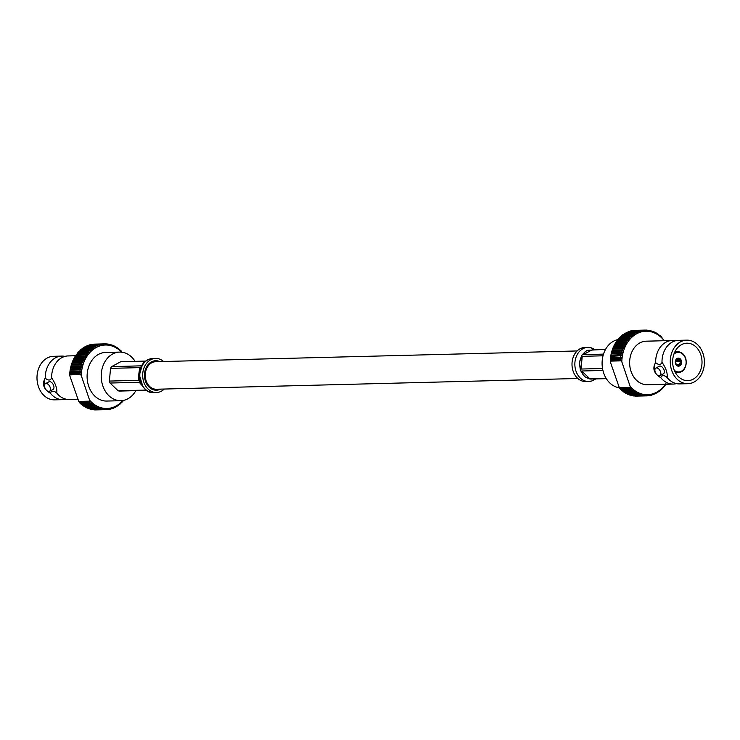 <?xml version="1.0" encoding="UTF-8"?>
<svg xmlns="http://www.w3.org/2000/svg" width="740" height="740" viewBox="0 0 740 740"><rect width="100%" height="100%" fill="white"/><g stroke="black" fill="none" stroke-linecap="round" stroke-linejoin="round"><path stroke-width="1.11" d="M577.126 350.954L155.687 361.712A13.773 10.795 88.5 0 0 145.253 375.754A13.773 10.795 88.5 0 0 156.39 389.24L577.829 378.492M620.879 336.321A32.893 25.78 88.5 0 1 621.692 335.618L631.71 335.359L633.338 335.969A31.737 24.873 88.5 0 0 631.738 337.366L630.896 336.071L620.879 336.321L620.287 337.653M630.896 336.071A32.893 25.78 -91.5 0 1 631.71 335.359M619.288 337.893A32.893 25.78 88.5 0 1 620.046 337.107L630.064 336.848L631.738 337.366A31.737 24.873 88.5 0 0 630.221 338.911L629.305 337.634L619.288 337.893L618.779 339.207M629.305 337.634A32.893 25.78 -91.5 0 1 630.064 336.848M619.556 387.806A24.309 19.055 -91.5 0 1 602.341 367.253A24.309 19.055 -91.5 0 1 613.553 341.196A24.309 19.055 -91.5 0 1 617.789 339.632A32.893 25.78 88.5 0 1 618.51 338.754L630.221 338.911A31.737 24.873 88.5 0 0 628.815 340.613L627.807 339.355L617.789 339.614L617.364 340.909M627.807 339.355A32.893 25.78 -91.5 0 1 628.528 338.495M616.411 341.482A32.893 25.78 88.5 0 1 617.077 340.548L628.815 340.613A31.737 24.873 88.5 0 0 627.511 342.454L626.429 341.223L616.411 341.482L616.059 342.74M626.429 341.223A32.893 25.78 -91.5 0 1 627.095 340.298M615.153 343.48A32.893 25.78 88.5 0 1 615.754 342.49L627.511 342.454A31.737 24.873 88.5 0 0 626.327 344.414L625.171 343.231L615.153 343.48L614.875 344.711M625.171 343.231A32.893 25.78 -91.5 0 1 625.772 342.232M614.024 345.608A32.893 25.78 88.5 0 1 614.561 344.553L626.327 344.414A31.737 24.873 88.5 0 0 625.272 346.496L624.042 345.349L614.024 345.608L613.821 346.782M624.042 345.349A32.893 25.78 -91.5 0 1 624.579 344.304M613.035 347.837A32.893 25.78 88.5 0 1 613.497 346.736L625.272 346.496A31.737 24.873 88.5 0 0 624.347 348.67L623.052 347.587L613.035 347.837L612.572 349.021L624.347 348.67A31.737 24.873 88.5 0 0 623.552 350.936L622.192 349.909L612.174 350.168L611.795 351.389L623.552 350.936A31.737 24.873 88.5 0 0 622.913 353.285A31.737 24.873 88.5 0 0 622.414 355.681L620.934 354.793L610.916 355.052L610.685 356.338L622.414 355.681A31.737 24.873 88.5 0 0 622.062 358.132L620.527 357.318L610.509 357.577L610.37 358.882L622.062 358.132A31.737 24.873 88.5 0 0 621.868 360.602L620.314 359.474A32.893 25.78 -91.5 0 1 620.388 358.623M623.052 347.587A32.893 25.78 -91.5 0 1 623.515 346.477M612.572 349.021A32.893 25.78 88.5 0 0 612.174 350.168M622.192 349.909A32.893 25.78 -91.5 0 1 622.59 348.762M611.166 353.831L622.913 353.285L621.489 352.323L611.471 352.573L611.166 353.831A32.893 25.78 88.5 0 0 610.916 355.052M620.934 354.793A32.893 25.78 -91.5 0 1 621.184 353.581M621.489 352.323A32.893 25.78 -91.5 0 1 621.813 351.139M611.795 351.389A32.893 25.78 88.5 0 0 611.471 352.573M610.685 356.338A32.893 25.78 88.5 0 0 610.509 357.577M620.527 357.318A32.893 25.78 -91.5 0 1 620.703 356.079M610.37 358.882A32.893 25.78 88.5 0 0 610.297 359.733L620.314 359.474M632.58 334.665A32.893 25.78 -91.5 0 1 633.44 334.045L635.031 334.748A31.737 24.873 88.5 0 0 633.338 335.969L632.58 334.665L622.562 334.924L621.896 336.265M622.562 334.924A32.893 25.78 88.5 0 1 623.422 334.304L633.44 334.045M610.297 359.733L610.38 362.101L619.306 387.64L630.184 387.362L630.138 386.382A31.737 24.873 88.5 0 0 630.859 387.177A31.737 24.873 88.5 0 0 632.413 388.713L630.758 389.277A32.893 25.78 -91.5 0 1 630.221 388.75L620.203 389.009A32.893 25.78 88.5 0 0 620.74 389.527L630.758 389.277M621.212 360.843L621.868 360.602A31.737 24.873 88.5 0 0 621.822 361.814L621.212 360.843L610.334 361.12M634.892 396.067L644.91 395.817L645.16 394.605A31.737 24.873 88.5 0 0 647.121 394.688L645.9 395.863L635.882 396.113A32.893 25.78 88.5 0 1 634.892 396.067L634.772 395.946M645.9 395.863A32.893 25.78 -91.5 0 1 644.91 395.817M636.89 396.085L646.936 395.854L647.121 394.688A31.737 24.873 88.5 0 0 649.063 394.587L647.916 395.798A32.893 25.78 -91.5 0 1 646.936 395.854M648 395.715L648.952 395.687L649.063 394.587A31.737 24.873 88.5 0 0 651.006 394.281L649.933 395.539A32.893 25.78 -91.5 0 1 648.952 395.687M650.099 395.345L650.95 395.327L651.006 394.281A31.737 24.873 88.5 0 0 652.911 393.782L651.922 395.077A32.893 25.78 -91.5 0 1 650.95 395.327M652.144 394.781L652.921 394.762L652.911 393.782A31.737 24.873 88.5 0 0 654.78 393.097L653.864 394.411A32.893 25.78 -91.5 0 1 652.921 394.762M654.141 394.013L654.854 393.995L654.78 393.097A31.737 24.873 88.5 0 0 656.602 392.228L655.77 393.56A32.893 25.78 -91.5 0 1 654.854 393.995M656.084 393.06L656.722 393.042L656.602 392.228A31.737 24.873 88.5 0 0 658.36 391.173L657.61 392.514A32.893 25.78 -91.5 0 1 656.722 393.042M657.943 391.923L658.526 391.904L658.36 391.173A31.737 24.873 88.5 0 0 660.052 389.943L659.377 391.284A32.893 25.78 -91.5 0 1 658.526 391.904M659.719 390.6L660.256 390.591L660.052 389.943A31.737 24.873 88.5 0 0 661.662 388.555L661.07 389.888A32.893 25.78 -91.5 0 1 660.256 390.591M661.412 389.12L661.662 388.555A31.737 24.873 88.5 0 0 663.17 387.002L662.661 388.315A32.893 25.78 -91.5 0 1 661.893 389.101M662.994 387.464L663.17 387.002A31.737 24.873 88.5 0 0 664.585 385.3L664.15 386.595A32.893 25.78 -91.5 0 1 663.438 387.455M664.465 385.67L664.585 385.3A31.737 24.873 88.5 0 0 665.343 384.273M665.889 383.468L665.528 384.726A32.893 25.78 -91.5 0 1 664.871 385.66M621.591 390.304L631.609 390.045L632.413 388.713A31.737 24.873 88.5 0 0 634.06 390.091L632.441 390.739L622.423 390.998A32.893 25.78 88.5 0 1 621.591 390.304L620.962 389M632.441 390.739A32.893 25.78 -91.5 0 1 631.609 390.045M623.311 391.682L633.329 391.432L634.06 390.091A31.737 24.873 88.5 0 0 635.78 391.293L634.199 392.043L624.181 392.293A32.893 25.78 88.5 0 1 623.311 391.682L622.608 390.378M634.199 392.043A32.893 25.78 -91.5 0 1 633.329 391.432M625.115 392.894L635.133 392.635L635.78 391.293A31.737 24.873 88.5 0 0 637.566 392.329L636.039 393.153L626.022 393.412A32.893 25.78 88.5 0 1 625.115 392.894L624.329 391.589M636.039 393.153A32.893 25.78 -91.5 0 1 635.133 392.635M628.908 394.744L638.925 394.494L639.406 393.18A31.737 24.873 88.5 0 0 641.293 393.846L639.878 394.827L629.86 395.086A32.893 25.78 88.5 0 1 628.908 394.744L628.593 394.328M639.878 394.827A32.893 25.78 -91.5 0 1 638.925 394.494M637.936 394.087L627.918 394.346A32.893 25.78 88.5 0 1 626.984 393.911L637.001 393.661L637.566 392.329A31.737 24.873 88.5 0 0 639.406 393.18L637.936 394.087A32.893 25.78 -91.5 0 1 637.001 393.661M630.878 395.391L640.896 395.132L641.293 393.846A31.737 24.873 88.5 0 0 643.217 394.328L641.867 395.373L631.849 395.632A32.893 25.78 88.5 0 1 630.878 395.391L630.61 395.068M641.867 395.373A32.893 25.78 -91.5 0 1 640.896 395.132M643.874 395.715L633.856 395.974A32.893 25.78 88.5 0 1 632.876 395.826L642.894 395.576L643.217 394.328A31.737 24.873 88.5 0 0 645.16 394.605L643.874 395.715A32.893 25.78 -91.5 0 1 642.894 395.576M648.092 330.234A32.893 25.78 -91.5 0 1 649.073 330.382L650.173 331.594A31.737 24.873 88.5 0 0 648.231 331.307L648.092 330.234L647.176 330.262M650.099 330.577A32.893 25.78 -91.5 0 1 651.071 330.817L652.097 332.066A31.737 24.873 88.5 0 0 650.173 331.594L650.099 330.577L649.276 330.604M654.03 331.862A32.893 25.78 -91.5 0 1 654.965 332.297L655.825 333.583A31.737 24.873 88.5 0 0 653.984 332.732L654.03 331.862L653.355 331.881M652.079 331.122A32.893 25.78 -91.5 0 1 653.041 331.455L653.984 332.732A31.737 24.873 88.5 0 0 652.097 332.066L652.079 331.122L651.339 331.141M655.927 332.796A32.893 25.78 -91.5 0 1 656.833 333.315L657.62 334.619A31.737 24.873 88.5 0 0 655.825 333.583L655.927 332.796L655.307 332.815M657.758 333.916A32.893 25.78 -91.5 0 1 658.628 334.526L659.34 335.831A31.737 24.873 88.5 0 0 657.62 334.619L657.758 333.916L657.203 333.925M659.525 335.211A32.893 25.78 -91.5 0 1 660.357 335.904L660.977 337.2A31.737 24.873 88.5 0 0 659.34 335.831L659.007 335.22M646.066 330.096A32.893 25.78 -91.5 0 1 647.056 330.132L648.231 331.307A31.737 24.873 88.5 0 0 646.279 331.224L646.066 330.096L645.049 330.123M634.023 330.41A32.893 25.78 88.5 0 1 635.013 330.355L645.03 330.096L646.279 331.224A31.737 24.873 88.5 0 0 644.327 331.335L644.041 330.151L633.949 330.493M644.041 330.151A32.893 25.78 -91.5 0 1 645.03 330.096M632.015 330.669A32.893 25.78 88.5 0 1 632.996 330.521L643.014 330.262L644.327 331.335A31.737 24.873 88.5 0 0 642.394 331.631L642.033 330.419L631.849 330.863M642.033 330.419A32.893 25.78 -91.5 0 1 643.014 330.262M630.027 331.132A32.893 25.78 88.5 0 1 630.989 330.882L641.007 330.632L642.394 331.631A31.737 24.873 88.5 0 0 640.479 332.131L640.045 330.882L629.796 331.428M640.045 330.882A32.893 25.78 -91.5 0 1 641.007 330.632M628.075 331.798A32.893 25.78 88.5 0 1 629.028 331.446L639.046 331.196L640.479 332.131A31.737 24.873 88.5 0 0 638.611 332.815L638.093 331.539L627.798 332.195M638.093 331.539A32.893 25.78 -91.5 0 1 639.046 331.196M626.179 332.649A32.893 25.78 88.5 0 1 627.095 332.214L637.112 331.955L638.611 332.815A31.737 24.873 88.5 0 0 636.788 333.694L636.197 332.399L626.179 332.649L625.864 333.148M636.197 332.399A32.893 25.78 -91.5 0 1 637.112 331.955M619.408 387.473L619.815 388.407L630.212 388.149L630.859 387.177L630.184 387.362M619.815 388.407L620.203 389.009M630.221 388.75L630.212 388.149M621.822 361.814L630.138 386.382M662.633 338.568L663.253 339.54A31.737 24.873 88.5 0 0 662.531 338.735A31.737 24.873 88.5 0 0 660.977 337.2L661.209 336.682A32.893 25.78 -91.5 0 1 661.745 337.2L662.466 338.568M663.66 340.742L663.253 339.54M626.632 393.393L626.984 393.911M634.356 333.444A32.893 25.78 -91.5 0 1 635.244 332.907L636.788 333.694A31.737 24.873 88.5 0 0 635.031 334.748L634.356 333.444L624.338 333.694L623.58 335.035M624.338 333.694A32.893 25.78 88.5 0 1 625.226 333.167L635.244 332.907M676.434 383.607A21.774 17.066 -91.5 0 1 673.271 384.069L647.25 384.726A21.774 17.066 -91.5 0 1 629.638 363.396A21.774 17.066 -91.5 0 1 646.14 341.186L672.16 340.52A21.774 17.066 -91.5 0 1 675.343 340.825M661.209 336.682L660.737 336.691M620.712 360.075L610.306 360.334M610.417 360.898L621.868 360.602M610.611 358.419L622.062 358.132M610.962 355.977L622.414 355.681M612.11 351.232L623.552 350.936M611.462 353.572L622.913 353.285M612.896 348.966L624.347 348.67M673.271 384.069A21.774 17.066 -91.5 0 1 660.7 377.567L660.57 377.567C653.92 373.45 652.236 368.483 655.52 362.665L655.649 362.656A21.774 17.066 -91.5 0 1 672.16 340.52M681.327 360.593A4.033 3.163 -91.5 0 1 678.534 366.18A4.033 3.163 -91.5 0 1 675.269 362.23A4.033 3.163 -91.5 0 1 678.33 358.114A4.033 3.163 -91.5 0 1 681.327 360.593M678.312 358.114A4.033 3.163 -91.5 0 1 681.198 360.325L680.948 360.463A3.691 2.886 88.5 0 0 677.452 358.65L676.86 359.418M675.481 363.543L675.842 363.839A3.691 2.886 88.5 0 0 679.338 365.653L679.44 365.967A4.033 3.163 -91.5 0 1 678.515 366.18M675.814 361L681.383 360.861A4.033 3.163 -91.5 0 1 679.857 365.745L679.376 365.764M675.666 363.303L675.74 363.007A2.877 2.257 -91.5 0 1 676.795 359.631L677.045 358.872A3.691 2.886 88.5 0 0 675.666 363.303L675.444 363.423M675.861 360.889L680.948 360.463M679.866 360.787A2.877 2.257 88.5 0 0 677.822 359.279A2.877 2.257 88.5 0 0 677.211 359.409M681.133 360.99L680.042 361.324A2.877 2.257 -91.5 0 1 678.996 364.69L679.755 365.43A3.691 2.886 88.5 0 0 681.133 360.99L681.383 360.861M680.042 361.324L675.703 361.435M676.924 364.746L678.996 364.69M675.925 363.534A2.877 2.257 88.5 0 0 677.97 365.042A2.877 2.257 88.5 0 0 678.58 364.913L677.35 364.95M679.338 365.653L678.58 364.913M673.872 369.158A18.722 14.671 -91.5 0 1 686.859 343.203A18.722 14.671 -91.5 0 1 702.01 361.546A18.722 14.671 -91.5 0 1 687.821 380.638A18.722 14.671 -91.5 0 1 673.872 369.158M703 353.498A21.774 17.066 -91.5 0 1 687.895 383.69A21.774 17.066 -91.5 0 1 670.274 362.36A21.774 17.066 -91.5 0 1 686.785 340.15A21.774 17.066 -91.5 0 1 703 353.498M686.785 340.15L678.515 340.363A21.774 17.066 88.5 0 0 672.614 341.871A21.774 17.066 88.5 0 0 662.004 362.498L662.134 362.489C665.954 368.132 667.637 373.099 667.184 377.4L667.045 377.4A21.774 17.066 88.5 0 0 673.659 382.7A21.774 17.066 88.5 0 0 679.625 383.903L687.895 383.69M660.7 377.567C661.976 375.032 664.095 374.976 667.045 377.4M662.004 362.498C660.718 365.033 658.6 365.088 655.649 362.656M660.57 377.567A9.676 5.587 61.7 0 1 658.619 375.809M655.02 369.121A9.676 5.587 61.7 0 1 655.52 362.665M659.913 375.707L663.401 373.839A4.32 2.498 -118.3 0 0 663.549 368.853A4.32 2.498 -118.3 0 0 659.303 366.226L655.825 368.095A4.32 2.498 61.7 0 1 660.071 370.721A4.32 2.498 61.7 0 1 659.913 375.707A4.32 2.498 61.7 0 1 655.187 371.97A4.32 2.498 61.7 0 1 655.825 368.095M603.507 354.118L583.212 354.636L585.386 351.528L587.69 350.288L605.57 349.354M606.125 378.334L589.808 378.75L585.303 376.993L588.948 378.778A14.689 11.516 88.5 0 0 590.603 379.046L606.319 378.649M602.517 368.492L581.076 369.038L579.568 364.154L580.216 369.057A14.689 11.516 88.5 0 0 580.882 371.027L583.25 375.014L581.742 370.999L602.924 370.463M585.386 351.528L582.352 354.664A14.689 11.516 88.5 0 0 581.363 356.347L579.864 360.898L582.223 356.329L603.017 355.801M593.221 349.974L590.946 347.8A17.057 13.366 -91.5 0 1 594.692 349.632M595.432 378.926A17.057 13.366 -91.5 0 1 588.661 381.498A17.057 13.366 -91.5 0 1 575.961 371.045A17.057 13.366 -91.5 0 1 587.791 347.402A17.057 13.366 -91.5 0 1 590.955 347.8M591.621 379.056L590.603 379.046M583.25 375.014A14.689 11.516 88.5 0 0 585.303 376.993L583.25 375.014M579.864 360.898A14.689 11.516 88.5 0 0 579.568 364.154L579.855 360.898M587.69 350.288A14.689 11.516 88.5 0 0 585.386 351.519M595.793 378.917L591.574 381.072L585.793 381.572A17.057 13.366 -91.5 0 1 573.102 371.119A17.057 13.366 -91.5 0 1 584.924 347.476L591.297 347.828L595.062 349.622M111.379 408.868A32.893 25.78 -91.5 0 1 110.408 409.118L110.464 408.073A31.737 24.873 88.5 0 0 112.369 407.574L111.379 408.868M109.548 409.137L110.408 409.118M109.391 409.331A32.893 25.78 -91.5 0 1 108.41 409.479L108.521 408.378A31.737 24.873 88.5 0 0 110.464 408.073L109.391 409.331M107.457 409.507L108.41 409.479M107.374 409.59A32.893 25.78 -91.5 0 1 106.394 409.646L106.569 408.489A31.737 24.873 88.5 0 0 108.521 408.378L107.374 409.59M96.348 409.877L106.394 409.646M105.358 409.655L95.34 409.904A32.893 25.78 88.5 0 1 94.35 409.868L104.368 409.608L104.618 408.397A31.737 24.873 88.5 0 0 106.569 408.489L105.358 409.655A32.893 25.78 -91.5 0 1 104.368 409.608M103.332 409.507L93.314 409.766A32.893 25.78 88.5 0 1 92.334 409.618L102.351 409.368L102.675 408.119A31.737 24.873 88.5 0 0 104.618 408.397L103.332 409.507A32.893 25.78 -91.5 0 1 102.351 409.368M101.325 409.164L91.307 409.424A32.893 25.78 88.5 0 1 90.335 409.183L100.353 408.924L100.751 407.638A31.737 24.873 88.5 0 0 102.675 408.119L101.325 409.164A32.893 25.78 -91.5 0 1 100.353 408.924M99.336 408.619L89.318 408.878A32.893 25.78 88.5 0 1 88.365 408.545L98.383 408.286L98.864 406.972A31.737 24.873 88.5 0 0 100.751 407.638L99.336 408.619A32.893 25.78 -91.5 0 1 98.383 408.286M97.393 407.879L87.376 408.138A32.893 25.78 88.5 0 1 86.441 407.703L96.459 407.453L97.023 406.121A31.737 24.873 88.5 0 0 98.864 406.972L97.393 407.879A32.893 25.78 -91.5 0 1 96.459 407.453M93.656 405.835L83.639 406.084A32.893 25.78 88.5 0 1 82.769 405.474L92.787 405.224L93.517 403.883A31.737 24.873 88.5 0 0 95.238 405.085L93.656 405.835A32.893 25.78 -91.5 0 1 92.787 405.224M84.573 406.686L94.591 406.427L95.238 405.085A31.737 24.873 88.5 0 0 97.023 406.121L95.497 406.954L85.479 407.204A32.893 25.78 88.5 0 1 84.573 406.686L83.787 405.381M95.497 406.954A32.893 25.78 -91.5 0 1 94.591 406.427M91.899 404.53L81.881 404.789A32.893 25.78 88.5 0 1 81.049 404.096L91.066 403.837L91.871 402.505A31.737 24.873 88.5 0 0 93.517 403.883L91.899 404.53A32.893 25.78 -91.5 0 1 91.066 403.837M90.215 403.069L80.198 403.319A32.893 25.78 88.5 0 1 79.661 402.8L89.679 402.542L90.317 400.969A31.737 24.873 88.5 0 0 91.871 402.505L90.215 403.069A32.893 25.78 -91.5 0 1 89.679 402.542M111.601 408.572L112.378 408.554L112.369 407.574A31.737 24.873 88.5 0 0 114.238 406.889L113.322 408.203A32.893 25.78 -91.5 0 1 112.378 408.554M90.317 400.969L89.642 401.154L89.596 400.174A31.737 24.873 88.5 0 0 90.317 400.969M86.09 407.185L86.441 407.703M82.066 404.17L82.769 405.474M80.419 402.8L81.049 404.096M78.866 401.265L79.661 402.8M80.16 373.867L79.772 373.265A32.893 25.78 -91.5 0 1 79.846 372.414L81.52 371.924A31.737 24.873 88.5 0 0 81.326 374.394L80.16 373.867L69.764 374.125L69.838 375.892L78.764 401.432L89.642 401.154M85.886 355.015A32.893 25.78 -91.5 0 1 86.543 354.09L88.273 354.404A31.737 24.873 88.5 0 0 86.969 356.245L85.886 355.015L75.868 355.274L75.517 356.532M75.868 355.274A32.893 25.78 88.5 0 1 76.525 354.34L86.543 354.09M87.265 353.147A32.893 25.78 -91.5 0 1 87.986 352.286L89.679 352.703A31.737 24.873 88.5 0 0 88.273 354.404L87.265 353.147L77.247 353.406L76.821 354.7M77.247 353.406A32.893 25.78 88.5 0 1 77.968 352.545L87.986 352.286M88.763 351.426A32.893 25.78 -91.5 0 1 89.522 350.64L91.196 351.158A31.737 24.873 88.5 0 0 89.679 352.703L88.763 351.426L78.745 351.685L78.227 352.999M78.745 351.685A32.893 25.78 88.5 0 1 79.504 350.899L89.522 350.64M90.354 349.863A32.893 25.78 -91.5 0 1 91.168 349.151L92.796 349.761A31.737 24.873 88.5 0 0 91.196 351.158L90.354 349.863L80.336 350.113L79.744 351.445M80.336 350.113A32.893 25.78 88.5 0 1 81.15 349.41L91.168 349.151M92.038 348.457A32.893 25.78 -91.5 0 1 92.889 347.837L94.489 348.54A31.737 24.873 88.5 0 0 92.796 349.761L92.038 348.457L82.02 348.716L81.354 350.057M82.02 348.716A32.893 25.78 88.5 0 1 82.88 348.096L92.889 347.837M93.814 347.236A32.893 25.78 -91.5 0 1 94.701 346.699L96.246 347.486A31.737 24.873 88.5 0 0 94.489 348.54L93.814 347.236L83.796 347.486L83.037 348.827M83.796 347.486A32.893 25.78 88.5 0 1 84.684 346.958L94.701 346.699M95.654 346.19A32.893 25.78 -91.5 0 1 96.57 345.746L98.069 346.607A31.737 24.873 88.5 0 0 96.246 347.486L95.654 346.19L85.636 346.44L85.322 346.94M85.636 346.44A32.893 25.78 88.5 0 1 86.552 346.006L96.57 345.746M97.55 345.33A32.893 25.78 -91.5 0 1 98.494 344.988L99.937 345.922A31.737 24.873 88.5 0 0 98.069 346.607L97.55 345.33L87.255 345.987M87.533 345.589A32.893 25.78 88.5 0 1 88.476 345.238L98.494 344.988M99.502 344.674A32.893 25.78 -91.5 0 1 100.464 344.424L101.852 345.423A31.737 24.873 88.5 0 0 99.937 345.922L99.502 344.674L89.253 345.219M89.484 344.923A32.893 25.78 88.5 0 1 90.447 344.674L100.464 344.424M101.491 344.211A32.893 25.78 -91.5 0 1 102.472 344.054L103.785 345.127A31.737 24.873 88.5 0 0 101.852 345.423L101.491 344.211L91.307 344.655M91.473 344.461A32.893 25.78 88.5 0 1 92.454 344.313L102.472 344.054M103.498 343.943A32.893 25.78 -91.5 0 1 104.488 343.887L105.737 345.016A31.737 24.873 88.5 0 0 103.785 345.127L103.498 343.943L93.397 344.285M93.481 344.202A32.893 25.78 88.5 0 1 94.47 344.146L104.488 343.887M105.524 343.887A32.893 25.78 -91.5 0 1 106.514 343.934L107.689 345.099A31.737 24.873 88.5 0 0 105.737 345.016L105.524 343.887L104.507 343.915M107.55 344.026A32.893 25.78 -91.5 0 1 108.53 344.174L109.631 345.386A31.737 24.873 88.5 0 0 107.689 345.099L107.55 344.026L106.634 344.054M109.557 344.368A32.893 25.78 -91.5 0 1 110.528 344.609L111.555 345.858A31.737 24.873 88.5 0 0 109.631 345.386L109.557 344.368L108.734 344.396M111.537 344.914A32.893 25.78 -91.5 0 1 112.499 345.256L113.442 346.524A31.737 24.873 88.5 0 0 111.555 345.858L111.537 344.914L110.797 344.933M113.488 345.654A32.893 25.78 -91.5 0 1 114.423 346.089L115.283 347.375A31.737 24.873 88.5 0 0 113.442 346.524L113.488 345.654L112.804 345.673M117.216 347.707A32.893 25.78 -91.5 0 1 118.085 348.318L118.798 349.622A31.737 24.873 88.5 0 0 117.077 348.411L117.216 347.707L116.652 347.717M115.385 346.588A32.893 25.78 -91.5 0 1 116.291 347.106L117.077 348.411A31.737 24.873 88.5 0 0 115.283 347.375L115.385 346.588L114.765 346.607M118.983 349.003A32.893 25.78 -91.5 0 1 119.815 349.696L120.435 351A31.737 24.873 88.5 0 0 118.798 349.622L118.465 349.012M121.647 352.175A31.737 24.873 88.5 0 0 120.435 351L120.195 350.483M120.657 350.473A32.893 25.78 -91.5 0 1 121.203 350.991L121.989 352.527M79.985 371.11A32.893 25.78 -91.5 0 1 80.16 369.871L81.872 369.473A31.737 24.873 88.5 0 0 81.52 371.924L79.985 371.11L69.967 371.369L69.828 372.673A32.893 25.78 88.5 0 0 69.754 373.524L79.772 373.265M80.392 368.585A32.893 25.78 -91.5 0 1 80.642 367.373L82.371 367.077A31.737 24.873 88.5 0 0 81.872 369.473L80.392 368.585L70.374 368.844L70.143 370.13L80.16 369.871M70.143 370.13A32.893 25.78 88.5 0 0 69.967 371.369M80.947 366.115A32.893 25.78 -91.5 0 1 81.27 364.931L83.01 364.728A31.737 24.873 88.5 0 0 82.371 367.077L80.947 366.115L70.929 366.365L70.624 367.623L80.642 367.373M70.624 367.623A32.893 25.78 88.5 0 0 70.374 368.844M82.501 361.379A32.893 25.78 -91.5 0 1 82.973 360.278L84.73 360.288A31.737 24.873 88.5 0 0 83.796 362.461L82.501 361.379L72.483 361.629L72.03 362.813A32.893 25.78 88.5 0 0 71.632 363.96L71.253 365.181L81.27 364.931M71.253 365.181A32.893 25.78 88.5 0 0 70.929 366.365M72.483 361.629A32.893 25.78 88.5 0 1 72.955 360.528L82.973 360.278M72.03 362.813L83.796 362.461A31.737 24.873 88.5 0 0 83.01 364.728L81.65 363.701L71.632 363.96M81.65 363.701A32.893 25.78 -91.5 0 1 82.048 362.554M83.5 359.141A32.893 25.78 -91.5 0 1 84.036 358.095L85.784 358.206A31.737 24.873 88.5 0 0 84.73 360.288L83.5 359.141L73.482 359.4L73.279 360.574M73.482 359.4A32.893 25.78 88.5 0 1 74.019 358.345L84.036 358.095M74.611 357.272A32.893 25.78 88.5 0 1 75.212 356.282L86.969 356.245A31.737 24.873 88.5 0 0 85.784 358.206L84.628 357.022L74.611 357.272L74.333 358.502M84.628 357.022A32.893 25.78 -91.5 0 1 85.23 356.023M123.617 400.368L123.608 400.386A32.893 25.78 -91.5 0 1 122.896 401.246L122.627 400.793A31.737 24.873 88.5 0 0 122.886 400.507M122.119 402.107A32.893 25.78 -91.5 0 1 121.351 402.893L121.11 402.347A31.737 24.873 88.5 0 0 122.627 400.793L122.119 402.107M120.87 402.911L121.351 402.893M120.528 403.679A32.893 25.78 -91.5 0 1 119.713 404.382L119.51 403.735A31.737 24.873 88.5 0 0 121.11 402.347L120.528 403.679M119.177 404.392L119.713 404.382M118.835 405.076A32.893 25.78 -91.5 0 1 117.984 405.696L117.817 404.965A31.737 24.873 88.5 0 0 119.51 403.735L118.835 405.076M117.401 405.714L117.984 405.696M117.068 406.306A32.893 25.78 -91.5 0 1 116.18 406.834L116.06 406.019A31.737 24.873 88.5 0 0 117.817 404.965L117.068 406.306M115.542 406.852L116.18 406.834M69.754 373.524L69.764 374.125M69.791 374.912L81.326 374.394A31.737 24.873 88.5 0 0 81.28 375.606L89.596 400.174M81.28 375.606L80.669 374.634M113.599 407.805L114.302 407.786L114.238 406.889A31.737 24.873 88.5 0 0 116.06 406.019L115.227 407.351A32.893 25.78 -91.5 0 1 114.302 407.786M69.828 372.673L79.846 372.414M135.087 361.351A24.309 19.055 88.5 0 0 119.64 352.092L105.533 352.453A24.309 19.055 88.5 0 0 87.107 377.233A24.309 19.055 88.5 0 0 106.773 401.052L120.888 400.692A24.309 19.055 88.5 0 0 127.854 398.805A24.309 19.055 88.5 0 0 135.836 390.646M119.64 352.092A24.309 19.055 88.5 0 0 101.223 376.873A24.309 19.055 88.5 0 0 120.888 400.692M147.325 385.031A10.813 8.473 88.5 0 0 147.963 384.476M147.51 366.901A10.813 8.473 88.5 0 0 146.853 366.383M146.215 383.089A8.436 6.604 88.5 0 0 146.844 382.543M146.501 368.89A8.436 6.604 88.5 0 0 145.835 368.372M141.285 367.586A8.436 6.604 88.5 0 0 140.443 367.9M141.21 383.968A8.436 6.604 88.5 0 0 141.701 384.115M79.263 402.199L89.669 401.94M83.01 364.728L71.567 365.024M83.796 362.461L72.353 362.757M82.371 367.077L70.92 367.364M81.872 369.473L70.42 369.769M81.52 371.924L70.069 372.211M81.326 374.394L69.875 374.69M75.739 355.736L68.135 355.931A21.774 17.066 88.5 0 0 62.234 357.439A21.774 17.066 88.5 0 0 51.624 378.066L51.754 378.066C55.574 383.709 57.258 388.676 56.795 392.977L56.666 392.977A21.774 17.066 88.5 0 0 63.279 398.277A21.774 17.066 88.5 0 0 69.246 399.48L77.746 399.258M61.781 356.097L53.511 356.31A21.774 17.066 88.5 0 0 37 378.51A21.774 17.066 88.5 0 0 54.621 399.85L62.891 399.637A21.774 17.066 -91.5 0 1 50.32 393.144L50.191 393.144C43.54 389.027 41.856 384.06 45.14 378.233L45.27 378.233A21.774 17.066 -91.5 0 1 61.781 356.097A21.774 17.066 -91.5 0 1 64.963 356.393M66.054 399.175A21.774 17.066 -91.5 0 1 62.891 399.637M51.624 378.066C50.339 380.61 48.22 380.665 45.27 378.233M45.14 378.233A9.676 5.587 -118.3 0 0 44.641 384.698M48.239 391.386A9.676 5.587 -118.3 0 0 50.191 393.144M50.32 393.144C51.597 390.6 53.715 390.554 56.666 392.977M49.534 391.284L53.012 389.416A4.32 2.498 -118.3 0 0 53.65 385.54A4.32 2.498 -118.3 0 0 48.923 381.803L45.445 383.671A4.32 2.498 61.7 0 1 50.172 387.409A4.32 2.498 61.7 0 1 49.534 391.284A4.32 2.498 61.7 0 1 45.288 388.657A4.32 2.498 61.7 0 1 45.445 383.671M141.035 365.828L111.527 366.67L120.74 361.721L145.604 361.083M142.469 386.252L140.11 382.275A14.689 11.516 -91.5 0 1 139.444 380.305L138.796 375.393L138.593 380.332L109.391 381.072L110.538 368.372A14.689 11.516 -91.5 0 1 111.527 366.67M110.538 368.372L139.731 367.623L139.971 368.215M139.481 370.389L139.731 367.623L139.092 372.146L140.591 367.604A14.689 11.516 -91.5 0 1 141.525 365.986M138.944 379.639L138.861 377.261M145.937 390.082L118.132 390.794L110.057 383.033A14.689 11.516 -91.5 0 1 109.391 381.072M110.057 383.033L139.25 382.293L141.22 384.56M146.344 390.378L119.788 391.062A14.689 11.516 -91.5 0 1 118.132 390.794M152.764 358.502A17.057 13.366 88.5 0 0 152.745 358.502A17.057 13.366 88.5 0 0 140.915 382.145A17.057 13.366 88.5 0 0 153.596 392.598A17.057 13.366 88.5 0 0 153.615 392.598C153.254 392.034 146.511 395.225 140.202 381.627C138.287 371.184 140.554 364.025 147.001 360.139C150.081 358.78 151.996 358.234 152.755 358.502L155.603 358.428A17.057 13.366 88.5 0 0 143.782 382.071A17.057 13.366 88.5 0 0 156.473 392.524A17.057 13.366 88.5 0 0 164.271 389.046M138.796 375.393A14.689 11.516 -91.5 0 1 139.092 372.155M163.568 361.509A17.057 13.366 88.5 0 0 155.603 358.428M159.831 361.601A14.754 11.562 88.5 0 0 155.668 360.732A14.754 11.562 88.5 0 0 145.438 381.183A14.754 11.562 88.5 0 0 156.417 390.221A14.754 11.562 88.5 0 0 160.534 389.138M156.908 361.684L154.207 360.889M150.257 363.312L150.923 363.275M674.418 352.841A10.369 8.131 -91.5 0 1 677.812 351.787A10.369 8.131 -91.5 0 1 685.527 358.151A10.369 8.131 -91.5 0 1 678.34 372.525A10.369 8.131 -91.5 0 1 674.899 371.647M674.316 370.351A9.796 7.678 88.5 0 0 683.418 369.667A9.796 7.678 88.5 0 0 685.471 358.364A9.796 7.678 88.5 0 0 673.909 354.164M592.426 349.687L583.212 354.636M582.223 356.329L581.076 369.038M581.742 370.999L589.808 378.75M140.48 383.468L139.25 382.293M140.73 365.93L141.46 365.532M156.972 361.675L154.244 360.88M154.975 390.147L157.666 389.212M150.331 387.075L149.489 387.529M675.389 372.599L681.827 371.452C682.826 371.471 687.858 366.522 685.666 358.188C684.028 354.007 681.41 351.879 677.812 351.787L674.862 351.861M142.663 385.901L139.37 375.05L142.145 365.745M156.473 392.524L153.615 392.598M150.664 363.266L148.083 364.654"/></g></svg>
